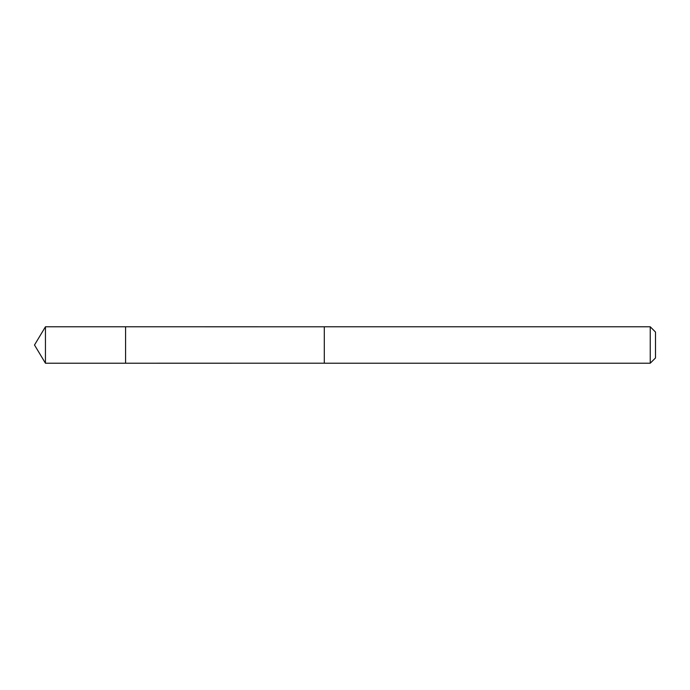 <?xml version="1.0" encoding="UTF-8"?>
<svg xmlns="http://www.w3.org/2000/svg" width="690" height="690" viewBox="0 0 690 690"><rect width="100%" height="100%" fill="white"/><g stroke="black" fill="none" stroke-linecap="round" stroke-linejoin="round"><path stroke-width="1.03" d="M125.58 363.216L125.58 326.784L45.445 326.784L45.445 363.216L125.58 363.216L125.58 326.784L324.3 326.801L324.3 363.199L45.445 363.216L34.5 345L45.445 363.216M324.3 356.049L324.3 363.216L650.239 363.216L650.239 326.784L324.3 326.784L324.3 356.049M650.239 326.784L655.5 332.045L655.5 357.955L650.239 363.216M34.5 345L45.445 326.784"/></g></svg>
